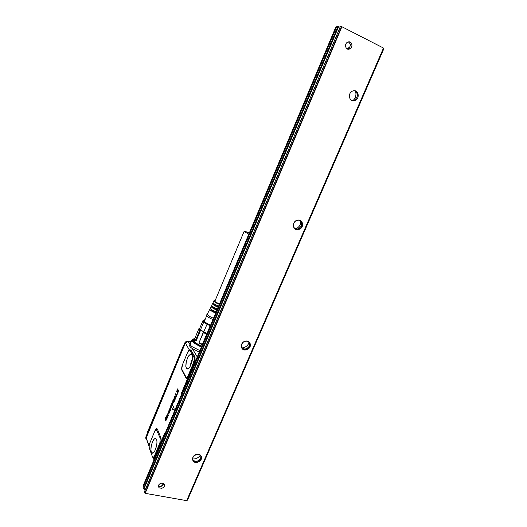 <?xml version="1.0" encoding="UTF-8"?>
<svg xmlns="http://www.w3.org/2000/svg" width="527" height="527" viewBox="0 0 527 527"><rect width="100%" height="100%" fill="white"/><g stroke="black" fill="none" stroke-linecap="round" stroke-linejoin="round"><path stroke-width="0.79" d="M214.937 301.088L215.075 301.635L219.436 304.119M249.297 233.026C246.3 231.722 244.548 231.215 244.054 231.498L248.836 234.133M219.337 304.362C215.945 303.005 214.133 301.813 213.896 300.779L215.214 300.416M215.655 311.714L215.332 312.485C212.789 311.417 211.459 310.489 211.334 309.698L211.373 309.606M218.092 305.91L217.723 306.786C215.181 305.713 213.837 304.797 213.712 304.02L213.745 303.934M216.874 308.815L216.525 309.639C213.982 308.572 212.644 307.643 212.519 306.859L212.559 306.773M215.708 312.992L215.332 312.485M216.907 310.139L216.525 309.639M213.158 302.294L213.079 302.445C213.31 303.493 215.128 304.705 218.547 306.088L218.092 307.261L217.723 306.786M210.444 307.821L210.365 307.992C210.589 309.132 212.526 310.436 216.169 311.905M215.681 313.064C211.999 311.582 210.042 310.258 209.818 309.099L210.609 308.657M218.092 307.261C214.621 305.858 212.763 304.626 212.539 303.559L213.402 303.157M211.801 305.061L211.722 305.219C211.953 306.319 213.837 307.584 217.381 309.006M216.9 310.166C213.316 308.723 211.406 307.445 211.175 306.332L212.006 305.91M213.494 318.275C209.687 316.734 207.645 315.344 207.374 314.099L207.473 313.881M212.967 319.52C208.929 317.873 206.768 316.391 206.492 315.067L206.887 314.632M210.616 325.119C206.689 323.525 204.628 322.083 204.436 320.791L204.72 320.442M210.504 325.396L208.916 324.744C205.576 323.17 203.745 321.786 203.429 320.594L205.003 319.764M203.429 320.594L204.45 319.79M202.987 320.627L199.68 328.4L198.857 328.736L194.654 338.815L195.589 340.31L199.819 330.192L198.857 328.736M207.118 333.459L210.115 325.699L207.032 324.296L203.745 322.063L202.862 320.778M203.745 322.063L200.55 329.711L199.68 328.4M207.032 324.296L199.028 342.741L202.427 344.302L206.689 334.144L203.277 332.59M207.124 333.439L203.817 331.97L200.55 329.711L199.819 330.192M199.99 327.662L199.667 328.281M195.016 339.632L195.589 340.31M199.028 342.741L203.501 331.793L200.728 329.876L196.031 341.121M198.784 343.064L202.381 344.73M201.815 346.081C197.058 344.118 194.608 342.286 194.463 340.594L194.542 340.402M198.448 344.816C195.273 343.064 193.712 341.582 193.752 340.37L194.911 339.526M193.752 340.37L194.423 339.665M146.69 434.847L146.486 435.348M184.608 343.433L184.391 343.96M145.781 438.26L145.874 436.876M147.382 433.247L147.553 432.483M183.324 346.463L147.626 431.771M182.961 346.733L147.501 432.285M182.981 346.759L183.515 346.14M183.482 346.226L185.089 342.339L187.757 340.969M191.064 341.904L187.79 341.022L185.194 342.51L145.893 437.226L145.893 438.596M174.714 396.989L174.852 398.148L175.26 397.16L174.727 396.943L174.944 397.951M169.661 410.678L169.332 411.475L169.707 410.783M169.45 411.508L169.615 410.658M153.956 460.012L154.266 459.281L153.838 459.439L154.095 459.682M147.336 433.359L145.827 436.995L145.946 438.708M191.117 341.779L188.053 341.107C186.782 340.897 185.833 341.377 185.214 342.543L146.111 437.476M169.437 411.534L169.167 412.595M151.361 445.381C153.028 439.478 154.721 437.403 156.447 439.162C157.099 440.684 157.112 443.009 156.486 446.125C154.991 451.619 153.37 453.839 151.638 452.772C150.755 451.382 150.663 448.918 151.361 445.381M153.14 457.41L152.468 456.823L149.266 448.102L149.148 445.737L149.872 442.95L154.767 431.211L156.282 429.373L160.234 438.293L159.885 442.93L160.412 443.293L154.727 456.83L154.325 456.191L153.416 457.317L152.751 457.284M152.87 457.607L153.884 458.925L154.727 456.83L153.62 458.2L153.416 457.317M154.325 459.017L153.838 459.399L154.457 458.833L154.003 458.556M189.707 343.907L189.312 343.676M187.737 352.108L182.605 364.341C181.637 366.924 181.433 368.953 181.986 370.428L181.775 368.702L182.513 364.625L187.632 352.346L188.877 350.435L190.728 350.165L194.865 357.141L194.384 359.085L194.088 357.537L195.049 357.023L195.016 359.559L194.344 359.757L192.381 365.573L193.277 366.001L196.084 359.717M186.163 362.023C188.06 355.527 190.003 353.274 191.986 355.257C192.546 356.627 192.566 358.643 192.039 361.291C190.326 367.359 188.462 369.77 186.446 368.525L185.794 366.265L186.163 362.023M192.381 365.573L192.889 366.021L194.12 363.09L193.613 362.648M177.599 393.294L176.637 391.337L177.757 388.801L177.059 391.067L177.276 391.469L178.172 389.888L177.434 391.831L177.685 392.338L178.686 390.54L177.718 393.326L178.666 390.362M177.362 393.695L176.275 396.297L175.419 394.282L175.708 393.735L176.459 395.276L177.177 393.57L177.48 393.715L176.387 396.33M174.997 399.407L174.654 400.105L174.365 396.772L174.687 396.087L176.275 396.587L175.959 397.417L175.537 397.259L174.733 400.125M175.537 397.259L175.116 399.426M176.275 396.587L175.919 397.299M174.43 399.644L173.462 402.668L172.909 402.397L172.744 401.146L173.133 399.631L173.969 398.715L173.08 400.83L173.574 401.89L174.562 399.697L174.213 401.772L173.251 402.727M171.67 403.985L172.961 402.944L172.678 405.111L171.769 405.988L172.691 403.754L171.723 405.039L171.328 404.525L171.697 403.076L172.645 402.233L171.795 404.235M172.645 402.233L172.309 402.924M171.749 407.127L171.42 407.483L171.038 405.625L170.511 405.889L170.504 406.916L170.735 406.64L171.282 407.826L171.868 407.14L171.552 407.944M170.293 407.318L170.577 410.013L169.78 408.656L170.419 407.345L170.57 410.184M170.274 410.605L170.149 411.073L169.615 409.729L168.956 410.381L168.666 412.094L169.523 410.309L168.989 412.997L170.056 411.212M168.963 413.715L168.778 414.163L168.291 413.069L167.922 413.326L168.113 415.895L167.54 414.861L167.171 415.111L167.388 417.628L166.644 415.935L168.416 412.549L169.081 413.728L168.818 414.169M166.236 416.501L165.392 418.978L166.828 417.516L166.558 419.729L165.662 420.513L166.506 419.479L166.71 417.957L165.214 419.294L165.518 417.331L166.216 416.982M173.805 405.968L174.16 409.637L172.322 409.525L173.805 405.968L174.16 409.637M174.035 409.611L172.342 409.538M192.25 365.89L188.034 375.87L188.468 376.456C187.428 378.281 186.578 378.722 185.926 377.773L185.945 376.95L182.013 369.618M188.317 375.257L188.804 375.685L181.657 392.681L182.098 392.951L181.855 393.597M165.432 432.707L164.668 433.148L165.195 433.253M154.325 456.191L154.595 455.618L155.043 456.092M159.885 442.93L154.595 455.618M149.115 446.099L149.161 445.651M153.377 458.194L153.838 459.399M188.804 375.685L192.737 366.311L193.238 366.489M193.093 365.857L193.317 366.311L193.106 365.85L195.445 360.284L195.754 360.508M194.088 357.537L189.964 350.554L190.912 350.053L189.233 349.75L188.877 350.435M194.344 359.757L194.384 359.085M189.186 350.257L189.964 350.554M188.034 375.87C187.177 377.365 186.486 377.721 185.945 376.95M189.542 350.211L188.6 350.699M177.744 392.226L177.434 391.831M178.172 389.888L177.553 391.844M177.849 388.992L177.177 391.087M176.512 395.164L175.781 393.755M174.687 396.087L176.262 396.574M173.956 398.708L173.719 399.545M173.811 399.571L173.199 400.856L173.548 401.903M172.698 403.774L171.578 405.105M173.001 403.023L172.797 405.144L171.954 406.086M171.67 403.998L172.27 403.017M171.486 407.391L171.11 405.645M170.162 410.671L169.549 409.663M169.042 410.586L168.712 412.094M169.457 410.144L169.16 410.619M170.037 411.218L169.141 413.096M167.461 417.298L167.342 417.7M167.579 417.318L167.112 416.501M167.5 414.802L167.23 416.521M168.212 415.507L168.067 415.968M168.33 415.526L167.863 414.13L168.146 412.97M169.081 413.728L168.35 412.489M166.769 417.45L167.052 418.504L165.873 420.665M166.15 416.929L165.537 419.024M166.684 417.924L165.438 419.485M181.657 392.681L181.538 394.354M149.088 446.527L146.065 437.693L185.32 343.103C185.919 341.964 186.841 341.476 188.093 341.648L189.213 343.518C188.745 345.139 189.74 346.799 192.21 348.512L193.528 347.418L199.917 350.6M190.497 343.261L190.346 343.624C189.99 344.987 191.051 346.252 193.528 347.418M190.636 342.925L189.226 343.492L190.464 343.341M335.541 27.7L143.232 485.545L143.476 486.276L336.147 27.74L335.541 27.7M351.278 43.023L350.303 45.315M349.137 48.049L348.63 49.242M383.485 48.049L383.933 48.556L187.5 500.103L186.67 500.65L145.182 493.331L341.891 26.732L383.485 48.049L186.67 500.65M348.867 49.228C345.501 49.801 344.236 44.011 347.372 42.285L348.65 41.837C352.056 41.277 353.255 47.134 350.099 48.8L348.867 49.228M161.861 488.312L159.194 487.89C157.771 485.966 158.403 484.379 161.097 483.114L163.726 483.509C165.195 485.426 164.576 487.027 161.861 488.312M298.249 229.719C292.268 231.057 291.642 220.971 297.689 220.121C302.379 219.054 304.514 225.978 300.397 228.771L298.249 229.719M246.214 349.856C240.319 351.404 239.456 342.254 245.424 341.147C250.048 339.915 252.328 346.101 248.316 348.874L246.214 349.856M197.513 462.298C191.709 464.023 190.636 455.717 196.525 454.379C201.077 453.009 203.488 458.543 199.575 461.283L197.513 462.298M353.683 90.763C358.663 89.86 360.007 98.437 355.231 100.4L353.966 100.776C349.065 101.711 347.576 93.253 352.319 91.178L353.683 90.763M341.891 26.732L341.529 26.6L144.892 493.14L145.182 493.331M144.892 493.14L144.457 491.796L340.409 26.541L341.529 26.6M338.604 26.66L143.924 489.109L338.486 26.6L340.073 27.239M143.496 488.825L337.945 26.409L336.852 26.35L143.067 487.501L143.924 489.109M337.945 26.409L338.486 26.6M348.202 41.923L348.538 42.061C350.145 43.115 350.607 44.683 349.921 46.765L347.26 48.932M348.367 41.883L348.531 41.956C350.883 44.057 350.85 46.277 348.426 48.616L347.412 49.004M163.568 484.32C162.738 485.854 161.446 486.546 159.688 486.395L158.423 485.775M163.831 483.595L161.15 486.342L159.641 486.421L158.41 485.848M354.651 90.749C358.413 93.654 358.334 96.803 354.421 100.196L352.076 100.571M300.278 220.727C302.696 224.265 301.813 227.018 297.636 228.975L294.804 228.527M249.119 342.267C250.253 345.337 249.1 347.556 245.661 348.92L244.027 348.986L241.853 347.879M200.767 455.776C201.162 458.306 199.931 460.104 197.072 461.178L193.811 460.829L192.75 459.821M196.492 454.458C192.441 456.487 191.663 458.865 194.16 461.593L197.421 461.942L199.371 460.987C201.769 458.622 201.867 456.547 199.661 454.768L196.492 454.458M246.109 349.513L244.475 349.585C239.963 349.157 240.701 342.089 245.365 341.272L246.873 341.193C250.641 342.695 251.05 345.159 248.098 348.584L246.109 349.513M298.13 229.383C292.59 230.635 291.826 221.366 297.419 220.345L297.603 220.312C302.037 219.304 304.059 225.852 300.159 228.487L298.13 229.383M295.436 228.968C298.835 227.592 300.66 225.069 300.917 221.399M241.893 347.945L243.257 347.767C246.201 346.977 248.171 345.165 249.166 342.346M192.625 459.05L195.273 458.826C197.427 458.22 199.094 457.008 200.267 455.196M352.833 100.769C355.672 98.094 356.568 94.9 355.514 91.178M144.036 489.128L145.274 489.774M185.129 342.254L185.451 342.734M156.901 443.372L155.61 449.103M192.395 358.709L190.84 363.215L190.484 365.857M155.728 438.405C154.049 438.471 152.626 440.796 151.447 445.401C150.768 448.767 150.827 451.178 151.618 452.647L152.395 453.2M188.04 341.641L188.053 341.107L191.051 341.931M191.215 354.381C189.226 354.421 187.572 356.97 186.242 362.042L185.879 366.278L186.426 368.386L187.276 369.058M193.211 366.568L182.098 392.951M165.103 433.418L154.431 458.833M159.641 443.582L160.103 444.05M153.838 459.439L153.851 460.269M151.954 452.7L152.119 453.141M149.115 445.98L146.058 437.594L185.3 343.044M145.946 438.082L146.051 437.627M196.294 359.216L195.445 360.284L195.016 359.559L194.12 363.09M187.717 352.069L189.233 349.75L185.3 343.024L188.02 341.608L190.873 342.359M181.986 370.428L185.926 377.773M164.668 433.148L160.412 443.293C161.13 440.928 161.275 439.037 160.827 437.627L160.234 438.293M156.868 429.887L157.448 429.241L160.827 437.627M157.448 429.241C156.782 428.076 155.926 428.616 154.885 430.855L154.898 430.908M154.885 430.855L150.011 442.621M149.615 443.655L149.997 442.581M195.049 357.023L190.912 350.053M197.256 356.924L192.21 348.512L199.292 352.082L192.269 348.558L197.269 356.891M201.452 346.937L199.601 346.167C194.489 343.709 191.94 341.568 191.966 339.744L190.346 343.624L189.213 343.518M191.966 339.744L192.322 339.744C191.512 340.343 194.008 342.346 199.819 345.738L201.637 346.496L199.819 345.738C192.342 341.792 190.662 339.388 194.779 338.525M201.729 346.285L199.97 345.554C193.462 342.188 191.696 339.974 194.674 338.907M194.674 338.92L193.31 339.625L193.383 340.146L194.819 339.296M194.858 339.375L193.383 340.146M194.463 340.594L194.924 339.493L193.383 340.231M214.897 301.174L244.054 231.498M213.883 303.611L213.712 304.02M212.658 306.53L212.519 306.859M213.896 300.779L213.079 302.445M212.539 303.559L211.722 305.219M211.175 306.332L210.365 307.992M209.818 309.099L207.381 314.072M207.374 314.099L206.492 315.067M206.696 315.706L204.45 321.088M145.689 437.832L147.553 432.489M183.37 346.456L185.082 342.293L187.79 341.022M153.225 452.904L151.638 452.772M188.231 368.781L186.446 368.525M145.926 438.589L185.3 343.024C185.899 341.891 186.828 341.43 188.093 341.648L189.213 343.525M155.564 429.828L156.282 429.373M193.811 460.829L194.16 461.593M244.034 348.986L244.475 349.585M297.636 228.975L298.196 229.377M144.457 491.717L340.363 26.548M354.421 100.196L355.231 100.4M158.495 485.92L159.194 487.89M348.426 48.616L350.099 48.8"/></g></svg>
